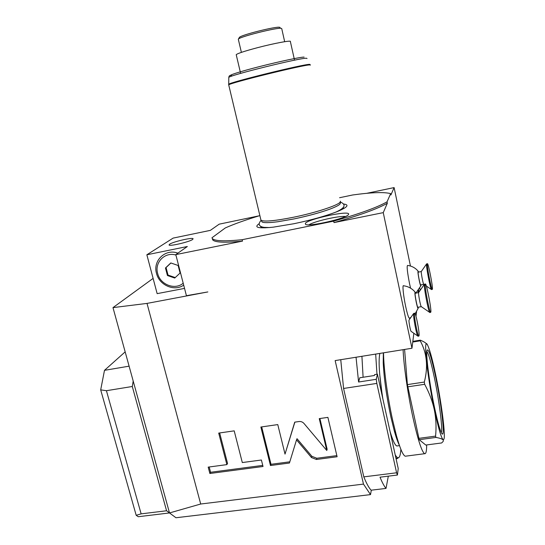<?xml version="1.0" encoding="UTF-8"?>
<svg xmlns="http://www.w3.org/2000/svg" width="545" height="545" viewBox="0 0 545 545"><rect width="100%" height="100%" fill="white"/><g stroke="black" fill="none" stroke-linecap="round" stroke-linejoin="round"><path stroke-width="0.82" d="M388.319 476.16L386.017 488.415C384.205 486.29 382.202 482.55 380.015 477.188L397.421 475.036L398.225 468.509L377.419 374.19L374.599 374.626L374.388 375.512L359.775 377.767L358.583 382.011L356.042 357.241M361.921 356.294L363.099 377.256M340.754 359.693L343.575 388.456L376.827 383.407L376.254 379.306L377.419 374.19M386.017 488.415L371.097 490.207C368.876 487.823 366.444 483.381 363.808 476.868L343.575 388.456M358.583 382.011L376.254 379.306M363.808 476.868L396.596 472.788L397.421 475.036M396.596 472.788L376.827 383.407M200.696 504.016L169.502 512.947L112.985 307.618L147.021 303.408L200.696 504.016L363.474 484.096L370.518 494.608L371.308 490.18M363.474 484.096L335.155 360.592L411.966 348.255L383.258 212.639L387.331 203.231C377.481 208.858 359.707 215.316 334.017 222.598L383.258 212.639M169.502 512.947L166.566 510.767L141.135 513.86L136.189 515.304L138.26 516.721L169.502 512.947L175.967 517.75L370.518 494.608M133.198 381.044L132.292 386.494L166.566 510.767M112.985 307.618L153.111 278.4M129.104 366.165L104.49 370.334L125.166 351.872M132.292 386.494L106.425 390.704L100.689 389.873L104.49 370.334M141.135 513.86L106.425 390.704M136.189 515.304L100.689 389.873M147.021 303.408L207.849 291.936L186.424 295.697L175.803 254.61L242.511 241.115C224.887 242.866 214.941 242.45 212.679 239.855L212.461 238.962M184.537 288.4L157.144 293.639L146.857 254.781L173.147 238.097L210.356 230.365L219.199 224.165L259.338 215.772M339.583 197.719L352.656 194.981C371.649 192.351 384.314 191.901 390.649 193.639L390.922 194.953L394.117 187.589L410.446 266.028M394.117 187.589L366.683 193.325M175.803 254.61L187.337 246.517L146.857 254.781M169.604 244.201C173.031 241.742 192.48 237.211 193.107 238.73L192.644 239.459C189.606 241.857 169.549 246.558 169.045 244.991L169.604 244.201M390.649 193.639L387.039 201.834C377.174 207.427 359.387 213.865 333.69 221.141L242.171 239.698C224.547 241.483 214.607 241.094 212.352 238.533L211.964 237.777L225.276 227.953C234.132 224.009 245.666 219.894 259.87 215.609M343.479 204C349.808 204.75 347.526 207.366 336.619 211.828C325.249 216.167 310.991 220.139 293.85 223.736L273.263 227.163C258.146 228.709 253.473 227.537 259.236 223.654M305.336 223.3C308.477 218.865 349.733 210.104 348.623 214.158L348.493 214.498C347.138 218.238 309.342 226.965 305.575 224.431L305.336 223.3M242.171 239.698L242.511 241.115M333.69 221.141L334.017 222.598M311.454 457.528L316.427 459.476L337.11 456.751L327.899 417.375L319.261 418.621L326.775 450.483L303.994 423.472C302.639 421.966 300.969 421.319 298.994 421.537L294.729 422.15L285.021 454.101L277.773 424.589L260.864 427.021L270.47 465.519L289.436 463.025L296.534 439.863L311.454 457.528L311.876 456.308L316.836 458.25L336.844 455.613M242.307 462.555L234.2 430.857L218.702 433.084L226.877 464.619L208.19 467.119L209.873 473.489L263.024 466.5L261.396 460.007L242.307 462.555M183.692 285.144C174.345 291.786 159.229 285.212 156.51 273.406C152.62 260.68 165.38 248.377 177.874 253.153M175.912 255.053C164.91 251.579 154.303 262.452 157.655 273.495C160.196 284.694 175.027 290.376 183.188 283.202M167.438 275.525L174.727 278.052L180.082 273.045L178.126 265.476L170.796 262.949L165.469 267.99L167.438 275.525L168.023 275.082L175.231 277.575M170.898 262.983L166.061 267.561L168.023 275.082M165.469 267.99L166.061 267.561M387.039 201.834L387.331 203.231M416.557 311.774L415.992 316.284M413.853 333.274L411.966 348.255M418.001 271.001C415.236 267.82 411.748 265.96 407.537 265.429C406.679 266.267 407.36 272.371 409.568 283.754L410.569 288.176M415.004 291.963C411.972 288.455 408.151 286.391 403.538 285.771C402.244 284.422 403.375 295.812 405.644 306.365C407.285 313.906 408.539 317.871 409.384 318.26L410.869 317.449M411.216 331.435L411.053 331.319C410.337 330.44 408.695 321.577 409.002 320.228L409.07 320.024M418.506 271.989L418.253 271.301C417.627 270.708 417.94 273.699 419.194 280.266C420.1 284.47 420.672 286.302 420.917 285.757L420.931 284.831M420.665 284.878L420.611 284.885C420.059 284.974 417.831 273.542 418.138 272.214L421.326 271.478L426.606 263.882L427.409 263.712M423.792 284.32L423.663 284.231C423.009 283.414 421.006 272.868 421.271 271.642L421.312 271.492M426.606 263.882L426.537 264.155C426.074 266.485 430.141 287.883 431.34 289.429L431.572 289.586M432.274 289.463C431.34 289.64 426.851 266.532 427.328 264.012L427.491 263.691C428.445 263.657 432.812 286.05 432.451 289.054L431.483 289.599M418.076 290.887L418.342 292.57M419.8 288.353L420.25 290.226M418.744 290.029L419.037 291.957M415.59 293.053L415.331 292.372C414.541 291.561 414.854 294.899 416.271 302.38C417.272 306.964 417.913 308.906 418.206 308.204L418.226 307.21M417.906 307.264L417.838 307.278C417.177 307.346 414.772 294.968 415.133 293.339L418.635 292.536L424.46 284.19L425.352 284M421.353 306.672L421.183 306.562C420.399 305.547 418.274 294.218 418.58 292.726L418.635 292.536M424.46 284.19L424.371 284.565C423.833 287.392 428.166 310.418 429.603 312.333L429.91 312.537M430.666 312.408C429.535 312.558 424.684 287.488 425.243 284.408L425.461 283.979C426.606 284.006 431.32 308.204 430.897 311.869L429.794 312.558M411.053 331.319L417.756 335.999C416.394 334.303 413.069 316.359 413.628 313.75L414.636 313.177M414.493 313.6C413.9 316.454 417.715 336.211 418.832 336.074L419.091 335.55C419.595 332.321 415.869 313.123 414.745 313.157L414.493 313.6M296.534 439.863L297.005 438.698L311.876 456.308M270.47 465.519L271.008 464.299L289.804 461.819M261.689 426.899L271.008 464.299M285.021 454.101L294.872 422.13M326.775 450.483L327.15 449.284L319.901 418.526M209.191 466.983L210.581 472.27L262.745 465.389M219.649 432.948L227.537 463.413L226.877 464.619M209.873 473.489L210.581 472.27M338.104 211.085L335.87 212.121M340.4 201.725L340.346 202.992C340.727 204.327 337.157 206.405 329.65 209.219C319.799 212.768 307.925 216.004 294.028 218.927M269.55 227.551L263.746 227.354M293.925 218.954L277.977 221.72C269.032 222.891 263.712 222.959 262.036 221.938L261.641 221.202M260.803 219.526L261.178 220.35C264.563 221.87 275.354 220.834 293.537 217.237C315.569 212.761 338.227 205.308 340.175 202.1L340.427 201.18M294.464 59.875L290.376 41.57C291.902 40.017 274.421 43.225 257.431 47.701C244.651 51.101 237.579 53.43 236.217 54.67L236.278 54.909M281.779 28.694L281.397 28.381C278.066 27.066 238.669 36.978 238.349 39.199L238.369 39.492M280.082 27.543L279.714 27.311C276.54 26.058 239.739 35.323 239.384 37.455L239.357 37.496M308.933 224.799C314.751 221.202 338.581 215.759 345.455 216.467M399.144 457.194L397.21 458.638L395.834 457.684M400.861 449.284C400.636 453.106 400.125 455.654 399.328 456.942C398.327 458.488 396.951 457.8 395.214 454.877M375.675 354.087L376.97 374.265M397.462 445.892L396.855 445.974C395.07 445.449 392.802 440.598 390.036 431.415M382.897 399.042C379.293 376.125 378.271 360.919 379.845 353.412M396.14 435.005L396.753 436.804M383.346 352.853L383.217 362.65C383.987 378.421 386.548 396.549 390.894 417.041L394.199 430.523C396.065 437.226 397.775 442.118 399.342 445.19M383.523 352.826L383.625 356.607C384.191 372.31 387.87 398.586 392.604 420.004L396.453 435.721C400.091 448.644 403.041 455.47 405.289 456.213L405.998 456.117M426.66 444.938C426.66 451.056 425.999 453.978 424.678 453.706C421.837 452.043 417.899 439.856 412.858 417.157C407.789 393.728 403.661 364.816 403.102 349.679M435.966 437.444L419.207 439.686L425.781 445.054L441.641 442.962L443.051 441.545C444.257 439.822 441.893 438.453 435.966 437.444L435.578 436.116C436.456 426.98 436.041 418.199 434.317 409.772C432.492 401.304 429.276 392.809 424.664 384.3L424.31 382.065L407.394 384.606L404.594 349.44M407.394 384.606L419.207 439.686M435.578 436.116L418.792 438.364M424.664 384.3L407.742 386.827M424.31 382.065C428.281 366.833 426.926 353.085 420.243 340.823L412.749 342.035M412.831 341.381L420.304 340.162L420.243 340.823M420.304 340.162C423.615 341.483 425.849 342.88 427.007 344.345M435.734 375.11C432.696 360.606 430.107 350.891 427.968 345.959C422.94 333.54 426.592 373.039 434.392 409.704C439.454 432.873 442.683 442.56 444.073 438.78C445.449 432.982 441.082 400.568 435.734 375.11M434.488 407.408C437.492 421.51 439.883 430.134 441.661 433.275C445.544 440.006 441.586 404.915 435.659 376.997C431.681 358.283 428.874 349.277 427.239 349.972C425.379 351.627 429.119 382.127 434.488 407.408M441.232 432.464C442.928 429.535 439.181 400.48 434.365 377.631C431.204 362.684 428.711 353.971 426.878 351.477M316.427 459.476L316.836 458.25M265.252 227.837C262.131 227.715 260.599 227.183 260.66 226.243M339.903 210.472C342.56 209.035 343.738 207.904 343.439 207.093M310.364 65.155L309.942 64.93C305.255 64.33 228.348 83.262 228.723 84.911L228.764 85.095M310.153 64.603L309.737 64.365C305.023 63.731 228.001 82.711 228.648 84.325L228.648 84.489M228.791 77.663L228.791 77.479C228.219 75.571 301.91 57.341 306.61 58.261L307.033 58.553M231.571 75.585C226.509 75.918 239.187 71.763 259.57 66.572C279.905 61.374 301.181 56.884 304.124 57.116M379.702 374.306L382.467 397.094M212.352 238.533L212.679 239.855M415.937 292.992L420.917 285.757M423.751 284.327L420.611 284.885M423.663 284.231L424.187 284.585M426.347 286.05L431.34 289.429M415.147 313.757L418.206 308.204M421.292 306.678L417.838 307.278M421.183 306.562L429.603 312.333M409.057 320.038L413.73 313.375M418.832 336.074L417.961 336.217M335.781 212.155C348.453 206.439 343.67 203.571 340.393 201.977M329.65 209.219C319.84 212.748 307.959 215.984 294 218.927L277.977 221.72M269.904 227.517C255.53 228.212 259.113 222.251 261.184 220.364L262.036 221.938M260.953 220.16L228.723 84.911L228.791 77.479C229.043 75.639 229.942 75.019 231.489 75.605M236.217 54.67L240.515 72.928M241.387 52.374L238.315 39.254M284.667 41.699L281.758 28.742M239.384 37.455L238.349 39.199M396.079 458.788L397.21 458.638M399.492 445.626L396.855 445.974M394.199 430.523L396.453 435.721M424.678 453.706L405.289 456.213M383.217 362.65L383.625 356.607"/></g></svg>
